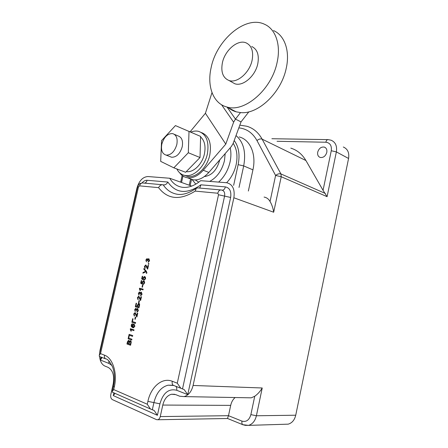 <?xml version="1.0" encoding="UTF-8"?>
<svg xmlns="http://www.w3.org/2000/svg" width="448" height="448" viewBox="0 0 448 448"><rect width="100%" height="100%" fill="white"/><g stroke="black" fill="none" stroke-linecap="round" stroke-linejoin="round"><path stroke-width="0.67" d="M317.716 152.118C317.302 154.846 318.136 156.626 320.219 157.455C323.372 157.847 325.567 156.167 326.794 152.41C327.202 149.716 326.39 147.946 324.369 147.101C321.171 146.664 318.954 148.333 317.716 152.118M161.823 144.122C164.002 137.015 167.591 133.504 172.598 133.582C176.411 134.842 177.817 138.494 176.82 144.53C174.658 151.575 171.119 155.109 166.208 155.126C162.249 153.91 160.787 150.242 161.823 144.122M174.384 134.35L177.979 135.89C181.793 137.155 183.204 140.778 182.224 146.765C180.079 153.754 176.551 157.248 171.64 157.254L169.792 156.531M200.603 136.92C204.596 140.571 205.878 146.199 204.445 153.804C202.311 164.231 193.306 172.9 186.301 171.601M190.882 132.093C193.491 131.04 196 130.782 198.402 131.309C206.343 134.075 209.334 141.607 207.374 153.916C204.775 166.634 193.771 177.167 185.287 175.532C181.58 174.899 178.758 172.71 176.826 168.958M184.47 175.375L187.751 176.445C196.241 178.086 207.222 167.608 209.804 154.941C211.736 143.158 208.975 135.705 201.522 132.586M252.118 60.194C253.663 51.341 251.647 45.556 246.081 42.851C237.72 39.161 224.84 50.322 222.382 62.86C220.735 72.044 222.942 77.924 229.006 80.5C237.076 83.535 249.659 72.744 252.118 60.194M231.571 81.939L234.78 83.737C242.844 86.789 255.377 76.149 257.796 63.722C259.319 54.947 257.298 49.207 251.737 46.491M277.172 62.087C281.086 44.559 275.526 28.935 264.471 24.237C245.454 15.03 216.496 40.085 211.131 67.648C206.802 86.257 213.164 103.466 226.766 106.971C244.345 112.924 271.802 89.69 277.172 62.087M179.693 172.833C181.698 175.605 184.29 177.246 187.46 177.761C192.898 178.394 198.167 175.885 203.263 170.246L225.786 144.122L233.621 122.192L235.458 119.106L240.514 112.571C257.986 114.682 281.445 92.742 286.294 67.978C290.13 50.742 284.542 35.297 273.515 30.57M185.993 175.795L186.273 176.114M188.832 178.265L193.082 179.827C198.52 180.471 203.773 178.002 208.846 172.424L231.28 146.591L233.044 143.69L241.024 121.895L248.875 111.815M219.705 159.919L219.587 160.49C216.748 170.234 211.669 175.594 204.344 176.562M233.173 143.326C236.863 148.915 237.86 155.994 236.163 164.562C234.528 171.685 231.347 177.738 226.626 182.722M148.439 263.48L148.915 263.581L148.753 264.298L148.277 264.197L148.439 263.48L148.915 263.581M146.468 272.698L146.054 271.729L142.89 273.196L143.046 272.479L145.645 271.275L143.791 269.181L143.948 268.47L146.328 271.247L146.91 272.72L146.67 273.353L146.244 273.258L146.67 272.737L146.054 271.729M144.469 281.478L144.598 283.018L143.304 284.514L143.282 283.774L144.172 282.912L143.573 281.568L142.526 282.498L142.43 284.25L140.683 283.209L141.282 280.554L141.747 280.666L141.282 282.738L142.167 283.254L142.145 282.195L143.433 280.806L144.469 281.478M139.401 288.68L139.507 288.221L143.17 289.162L143.007 289.884L140.151 289.145L140.398 290.584L139.966 290.466L139.401 288.68L139.709 288.271M139.927 298.15L140.353 299.46L140.974 296.699L141.445 296.828L140.616 300.518L138.622 296.906L137.799 297.769L138.214 299.012L138.006 299.723L137.385 297.64L138.779 296.184L139.927 298.15M139.462 305.654L138.97 307.838L135.324 306.79L136.136 303.184L136.556 303.302L135.923 306.113L137.043 306.438L137.334 305.133L138.846 303.335C139.569 303.688 139.776 304.461 139.462 305.654M136.231 314.586L136.657 315.913L137.278 313.146L137.749 313.286L136.914 316.988L134.932 313.292L134.114 314.143L134.529 315.409L134.316 316.12L133.7 314.003L135.094 312.57L136.231 314.586M135.66 322.588L135.475 323.389L131.846 322.246L132.647 318.702L133.062 318.83L132.446 321.58L135.66 322.588M130.29 329.157L130.396 328.686L134.019 329.868L133.857 330.602L131.029 329.672L131.27 331.156L130.844 331.016L130.29 329.157L130.598 328.754M130.474 340.676C131.174 341.102 131.365 341.919 131.04 343.134L130.558 345.274L126.952 343.997L127.428 341.874L128.52 340.295L129.366 341.449L130.474 340.676M131.925 339.209L131.746 340.01L128.128 338.766L129.125 334.342L132.742 335.558L132.563 336.358L129.36 335.278L128.722 338.111L131.925 339.209M131.32 326.536L131.236 324.962L132.328 323.618L132.412 324.363L131.981 324.509L131.611 325.791L132.664 326.855L132.496 325.326L133.661 323.982L134.047 324.027L134.893 326.217L133.549 327.762L132.698 327.645L131.32 326.536L131.236 324.962M135.307 317.038L135.727 317.167L135.251 319.273L134.831 319.144L135.307 317.038M137.642 308.538L138.37 310.738L136.942 312.194L137.06 311.455L137.956 310.587L137.474 309.26L136.506 310.604L135.677 309.064L135.094 309.786L135.234 311.606L134.674 309.686L135.75 308.33L136.506 309.333L137.642 308.538M138.998 300.608L139.423 300.726L138.947 302.826L138.527 302.708L138.998 300.608M141.333 292.124L142.066 294.286L140.638 295.764L140.75 295.03L141.646 294.151L141.165 292.846L140.19 294.202L139.378 292.695L138.779 293.423L138.919 295.226L138.354 293.334L139.457 291.967L140.19 292.942L141.333 292.124M142.503 285.029L142.929 285.135L142.458 287.224L142.033 287.118L142.503 285.029M145.443 277.155L145.572 278.69L144.267 280.19L144.25 279.457L145.146 278.583L144.542 277.25L143.494 278.186L143.399 279.933L141.652 278.902L142.251 276.248L142.716 276.36L142.251 278.432L143.136 278.942L143.119 277.883L144.413 276.494L145.443 277.155M146.972 266.823L147.403 268.089L148.019 265.345L148.495 265.451L147.672 269.119L145.65 265.658L144.827 266.543L145.247 267.747L145.04 268.453L144.407 266.437L145.807 264.942L146.972 266.823M148.848 258.681L149.598 260.77L148.159 262.293L148.277 261.565L149.173 260.652L148.686 259.398L147.706 260.775L147.297 260.613L146.916 259.336L146.283 260.086L146.429 261.845L145.852 260.019L147.017 258.614L147.7 259.538L148.848 258.681M227.87 107.24C230.283 109.424 233.083 110.964 236.258 111.849L240.514 112.571M99.59 356.619C100.139 361.497 101.92 364.65 104.927 366.078L108.108 367.36C112.812 370.11 114.514 375.614 113.215 383.88L110.818 394.503C110.421 396.99 110.936 398.686 112.375 399.61L156.453 419.619L157.791 419.748C158.995 419.378 159.818 418.326 160.255 416.584L228.497 415.694L227.444 418.505M327.085 196.678L323.047 190.31L331.274 150.741C331.878 145.645 330.07 142.806 325.853 142.229C326.295 140.459 327.062 139.591 328.138 139.619L331.089 140.207C335.485 142.117 337.243 146.014 336.364 151.9L327.085 196.678L281.226 176.725L273.678 212.229C273.118 208.292 271.908 204.708 270.054 201.482C268.626 198.99 266.638 197.518 264.079 197.07M239.159 136.937C250.046 139.457 256.514 154.123 252.935 169.848L248.36 191.027M99.518 354.206L100.038 350.146L136.92 188.222C139.087 180.796 142.755 176.904 147.93 176.54L169.742 178.254C172.76 183.462 176.994 186.474 182.442 187.292C188.446 187.986 194.516 185.78 200.659 180.678L226.834 182.75C232.714 184.386 235.054 189.392 233.856 197.77L193.088 385.465L262.226 387.985C260.221 391.378 257.723 394.139 254.738 396.267L251.255 397.83L247.918 397.768M169.742 178.254L191.699 186.099M285.034 424.256L288.187 424.161C292.051 423.041 294.566 420.062 295.736 415.218L348.578 158.469C349.423 152.723 347.67 148.904 343.314 147M290.786 148.131C297.13 150.074 302.17 154.207 305.917 160.524L323.047 190.31M235.138 397.533C232.926 399.403 231.448 402.018 230.698 405.373L228.497 415.694L241.987 421.126C246.288 422.257 249.25 420.09 250.874 414.624L254.738 396.267M251.255 397.83L184.072 396.603L179.687 396.228L175.706 394.621L171.522 394.24C167.216 395.433 164.304 399.039 162.786 405.059L160.255 416.584M184.072 396.603C188.518 395.354 191.526 391.642 193.088 385.465M199.22 188.026L199.881 187.69L200.906 184.828L225.394 186.894C229.734 187.863 231.482 191.38 230.642 197.45L187.746 394.643L184.162 389.575L180.835 388.254L177.274 383.191L218.518 194.757L217.784 193.234L195.205 191.106L196.308 188.205L197.994 187.914L220.618 189.935M195.205 191.106C179.939 200.614 167.726 199.466 158.57 187.65C159.695 185.478 161.202 184.531 163.089 184.8L163.302 184.867C165.183 185.125 166.695 184.184 167.838 182.039C175.969 193.525 186.995 194.454 200.906 184.828M158.57 187.65L139.563 185.858L138.449 187.04L100.531 353.634L99.277 355.281L99.35 356.418L105.426 358.792C104.507 357.946 104.199 356.737 104.502 355.163C112.694 357.935 117.611 373.1 114.318 386.87L113.708 389.581L147.263 404.225L147.902 401.358C150.914 386.792 162.226 377.149 172.267 381.265L177.274 383.191M187.746 394.643L176.658 390.253C168.683 388.343 163.106 392.868 159.925 403.833L157.399 415.313L154.218 410.536L150.427 408.985L147.263 404.225M101.489 357.274L101.567 358.389L100.324 360.013L100.99 357.073M113.344 392.61L112.336 392.162L112.342 391.261L113.708 389.581M157.399 415.313L113.277 395.601L114.632 393.943L114.705 393.21M227.13 107.162L235.458 119.106L241.024 121.895M225.786 144.122L205.414 113.277L190.137 131.762M205.414 113.277L211.999 92.596M185.646 172.273L200.026 157.534L200.614 136.41L175.437 125.591L161.571 140.605L160.681 161.375L173.835 167.832L185.646 172.273M173.835 167.832L188.317 152.746L200.026 157.534M188.317 152.746L189.017 131.264M130.575 345.223L126.952 343.997M127.159 344.019L127.641 341.897L128.75 340.318M130.189 340.642L129.366 341.449M130.497 341.494L130.071 341.449L129.354 342.63L129.069 343.879L130.323 344.322L130.928 342.502L130.278 341.466M128.856 341.163L128.442 341.113L127.546 343.347L128.862 343.756L129.237 341.886L128.638 341.141M129.237 341.886L128.649 341.141M128.654 343.734L129.03 341.863M130.928 342.502L130.284 341.477M130.833 342.994L130.715 342.479M130.323 344.322L130.626 342.972M131.751 339.965L128.128 338.766M128.335 338.789L129.321 334.41M132.574 336.314L129.36 335.278M133.868 330.557L131.029 329.672M131.27 331.111L130.844 331.016M131.051 331.038L130.502 329.179M131.443 324.985L132.328 323.618M132.496 325.326L132.664 326.855M132.703 325.349L133.958 324.005M133.291 327.768L132.698 327.645M132.905 327.667L131.527 326.564M133.577 327.107L134.669 326.166L133.862 324.75M132.866 325.662L133.353 327.079L134.462 326.138L133.902 324.761L132.866 325.662M135.486 323.35L131.846 322.246M132.054 322.269L132.843 318.763M135.257 319.239L134.831 319.144M135.038 319.172L135.503 317.1M137.48 313.202L136.657 315.913M136.931 316.932L136.606 316.814M136.814 316.842L135.862 315.196M136.069 315.224L134.932 313.292M134.338 316.042L133.7 314.003M133.907 314.031L135.083 312.57M137.155 312.2L137.06 311.455M137.267 311.483L137.956 310.587M138.158 310.615L137.474 309.26M136.506 310.531L136.102 310.402M136.338 310.33L135.811 309.081M135.262 311.506L134.674 309.686M134.882 309.719L135.75 308.33M137.362 308.504L136.506 309.333M138.975 307.815L135.324 306.79M135.531 306.818L136.338 303.24M138.566 303.302L137.043 306.438M138.88 304.164L138.499 304.108L137.463 306.555L138.936 306.953L139.255 305.508L138.74 304.142M138.729 306.919L139.054 305.48L138.678 304.13M138.953 302.798L138.527 302.708M138.734 302.736L139.199 300.664M141.176 296.755L140.353 299.46M140.627 300.474L140.308 300.35M140.51 300.384L139.552 298.766M139.759 298.799L138.622 296.906M138.029 299.656L137.385 297.64M137.592 297.674L138.802 296.19M140.846 295.764L140.75 295.03M140.958 295.064L141.646 294.151M141.854 294.185L141.165 292.846M140.196 294.14L139.787 294.011M140.022 293.944L139.49 292.706M138.947 295.137L138.354 293.334M138.561 293.373L139.681 292.001M141.086 292.096L140.19 292.942M143.007 289.867L140.151 289.145M140.392 290.562L139.966 290.466M140.168 290.506L139.608 288.719M142.458 287.207L142.033 287.118M142.24 287.151L142.705 285.079M143.377 284.508L143.282 283.774M143.483 283.814L144.172 282.912M144.379 282.946L143.573 281.568M142.453 284.178L140.683 283.209M140.885 283.242L141.484 280.599M142.145 282.195L142.167 283.254M142.352 282.234L143.746 280.851M144.346 280.185L144.25 279.457M144.458 279.496L145.146 278.583M145.348 278.622L144.542 277.25M143.422 279.86L141.652 278.902M141.854 278.942L142.453 276.298M143.119 277.883L143.136 278.942M143.321 277.922L144.732 276.539M143.125 273.084L143.046 272.479M143.254 272.524L145.645 271.275M145.852 271.314L143.791 269.181M143.993 269.226L144.116 268.671M146.67 273.347L146.244 273.258M146.446 273.297L146.67 272.737M148.221 265.39L147.403 268.089M147.678 269.091L147.358 268.968M147.56 269.013L146.597 267.445M146.798 267.484L145.65 265.658M145.057 268.402L144.407 266.437M144.614 266.476L145.902 264.964M148.478 264.242L148.641 263.525M148.372 262.282L148.277 261.565M148.478 261.61L149.173 260.652M149.374 260.697L148.686 259.398M147.711 260.742L147.297 260.613M147.532 260.557L147 259.347M146.451 261.778L145.852 260.019M146.054 260.064L147.252 258.658M148.686 258.664L147.7 259.538M203.263 170.246L208.846 172.424M230.205 147.823C231.185 152.208 231.134 156.929 230.059 161.986C228.127 170.195 224.325 176.898 218.646 182.09M209.698 181.39C217.034 177.419 221.95 170.526 224.454 160.72L225.187 153.602M100.531 353.634L104.502 355.163M270.054 201.482L275.598 175.465L256.978 140.571C252.672 132.899 246.618 128.671 238.834 127.882M182.969 176.036L181.535 182.465M236.018 135.565C243.606 142.094 246.165 152.208 243.695 165.917L252.935 169.848M262.226 387.985L256.396 415.766L295.736 415.218M250.874 414.624L256.396 415.766C255.125 420.974 252.498 424.178 248.511 425.376L244.63 425.326M331.274 150.741L336.364 151.9L348.578 158.469M233.856 197.77L273.678 212.229M233.638 185.366L238.14 164.662C240.078 154.706 238.762 146.664 234.203 140.526M191.542 179.262L190.148 185.545M195.306 179.95L198.794 182.174M238.14 164.662L243.695 165.917L239.025 187.438M239.831 125.154L246.837 126.252C253.294 128.145 258.39 132.446 262.125 139.149L280.913 173.919L325.326 193.463M305.917 160.524L262.125 139.149C260.49 138.589 258.776 139.059 256.978 140.571M325.853 142.229L277.043 141.288M230.698 405.373L162.786 405.059M111.961 365.484L108.993 363.451L100.324 360.013M142.005 182.946C143.612 181.082 145.303 180.191 147.078 180.286L167.838 182.039M113.277 395.601L113.898 392.851M281.226 176.725L280.913 173.919C279.261 173.432 277.491 173.942 275.598 175.465L281.226 176.725M243.51 425.001L242.682 424.659C241.92 423.931 241.685 422.755 241.987 421.126M230.642 197.45L224.582 196.106C225.075 192.718 224.123 190.702 221.732 190.064L221.502 190.014C219.733 189.711 218.495 190.786 217.784 193.234M182.51 388.92L224.582 196.106L218.518 194.757M225.394 186.894C224.829 188.994 223.782 190.086 222.253 190.182M163.195 184.834C166.919 190.378 171.892 193.564 178.125 194.393C183.652 194.914 189.717 192.853 196.308 188.205M139.563 185.858C140.235 183.686 141.462 182.739 143.231 183.025L162.154 184.716M174.507 385.778L173.135 385.246C172.222 384.345 171.931 383.018 172.267 381.265M144.536 183.142C145.813 182.823 146.658 181.871 147.078 180.286M138.449 187.04L137.564 187.152M173.326 385.398L168.078 385.19C161.095 387.044 156.374 392.851 153.916 402.595L147.902 401.358M176.658 390.253C176.994 388.511 176.702 387.195 175.801 386.305M159.925 403.833L153.916 402.595L152.331 409.769M108.814 360.842L108.993 363.451M114.318 386.87L113.501 386.114M233.621 122.192L221.564 104.748M187.46 177.761L193.082 179.827M157.791 419.748L227.595 418.505L242.682 424.659L248.511 425.376L288.187 424.161M174.748 394.307L171.522 394.24M189.19 185.203L190.59 178.909M327.818 139.619L271.886 138.723M182.151 175.448L180.656 182.151M173.449 385.476L168.078 385.19L173.135 385.246L180.835 388.254M142.447 182.935C137.726 183.814 138.645 185.293 137.581 187.062L99.277 355.281M101.567 358.389L101.685 357.874M150.427 408.985L112.336 392.162M112.342 391.261L113.462 386.277C114.929 379.282 114.643 372.865 112.599 367.024C109.861 361.519 107.47 358.775 105.426 358.792M154.218 410.536L152.488 409.774M114.632 393.943L114.744 393.456M191.974 179.418L195.81 184.145M226.766 106.971L236.258 111.849M229.006 80.5L234.78 83.737M185.287 175.532L187.751 176.445M166.208 155.126L171.64 157.254M325.433 147.672L324.369 147.101"/></g></svg>
